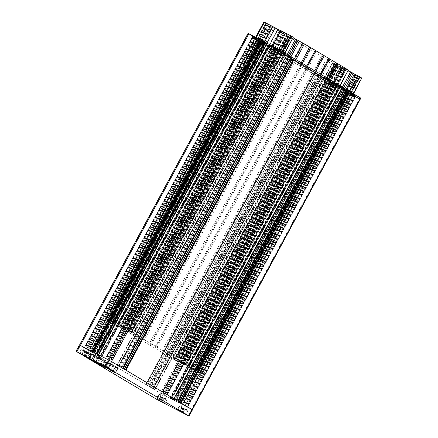 <?xml version="1.0" encoding="UTF-8"?>
<svg xmlns="http://www.w3.org/2000/svg" width="438" height="438" viewBox="0 0 438 438"><rect width="100%" height="100%" fill="white"/><g stroke="black" fill="none" stroke-linecap="round" stroke-linejoin="round"><path stroke-width="0.33" stroke-dasharray="2.19 1.64" d="M103.308 362.264A2.508 2.075 -59.2 0 0 103.872 365.369A2.508 2.075 -59.2 0 0 107.003 364.17A2.508 2.075 -59.2 0 0 106.439 361.06A2.508 2.075 -59.2 0 0 103.308 362.264M94.991 356.499L106.669 362.993L97.926 357.786L100.74 359.215A2.508 2.075 -59.2 0 0 99.869 360.211A2.508 2.075 -59.2 0 0 100.433 363.321A2.508 2.075 -59.2 0 0 103.56 362.116A2.508 2.075 -59.2 0 0 103.91 360.852L116.163 367.898L118.178 368.637L112.774 365.412L115.418 366.77M87.72 353.247L80.904 349.431L87.72 353.247M108.816 364.148L101.999 360.332L108.816 364.148M85.448 348.15L89.39 350.362L85.448 348.15M86.702 352.645L82.76 350.433L86.702 352.645M160.018 396.297L166.834 400.113L160.018 396.297M181.113 407.192L187.929 411.014L181.113 407.192M165.35 395.728L161.408 393.521L165.35 395.728M161.031 396.899L164.978 399.111L161.031 396.899M186.451 406.628L182.504 404.416L186.451 406.628M184.918 409.459L180.971 407.252L184.918 409.459M106.543 359.05L110.491 361.257L106.543 359.05M105.011 361.881L108.958 364.093L105.011 361.881M100.74 359.215L98.068 357.605L100.587 357.578A2.508 2.075 -59.2 0 0 98.331 357.78L103.91 360.852M115.501 366.622L97.8 357.194L95.489 361.476M95.391 355.76L97.8 357.194M88.575 357.791L90.89 353.515L94.11 355.289M90.89 353.515L88.29 352.174L91.734 354.233L83.642 350.165L93.831 355.804M97.378 362.341L99.65 358.147M95.955 361.607L98.271 357.326M100.866 358.667L98.555 362.949M88.29 352.174L85.979 356.45M192.463 409.804L160.303 393.143L79.437 344.974M86.056 351.599L83.822 355.733M83.642 350.165L81.331 354.446M118.178 368.637L115.862 372.919M116.163 367.898L114.033 371.829M106.669 362.993L104.353 367.274M97.077 357.742L95.166 361.284M89.949 358.613L92.265 354.331M270.032 45.01L258.957 39.119L270.032 45.01L269.354 46.269L269.616 46.362L269.354 46.269L101.545 356.614L92.653 351.763M98.145 354.895L265.948 44.55L266.304 44.731L98.528 355.092M86.981 348.966L254.785 38.621L257.166 39.995L252.129 37.274L254.79 38.621L86.981 348.966L89.363 350.345L84.32 347.619L86.987 348.971M252.967 37.663L85.164 348.007M252.129 37.274L84.326 347.619L252.129 37.274M164.097 394.884L331.9 84.539L334.282 85.914L329.245 83.193L331.905 84.539L164.097 394.884L166.478 396.259L161.441 393.538L164.102 394.884M330.088 83.576L162.279 393.926M329.245 83.187L161.441 393.532L329.245 83.187M275.885 49.521L273.224 48.169L275.885 49.521L108.076 359.866L110.453 361.246L105.421 358.514L108.082 359.866L275.88 49.521M274.068 48.558L106.259 358.908M105.421 358.519L273.224 48.169L105.421 358.514M353.001 95.435L350.34 94.088L353.001 95.435L185.197 405.785L187.573 407.159L184.913 405.812L182.536 404.433L185.197 405.785L353.001 95.435M351.183 94.477L183.38 404.821M350.345 94.088L182.542 404.433L350.345 94.088M121.063 367.405L116.842 365.177L118.435 366.163L286.238 55.812L284.645 54.832L288.866 57.055L121.063 367.405L122.695 368.254L108.876 360.145M96.924 353.97L98.096 354.66L265.899 44.315L268.79 45.809L269.682 46.379L101.879 356.724L98.096 354.66M80.395 345.434L79.541 345.029L79.847 345.232L247.651 34.887L247.344 34.684M91 351.873L92.637 352.727L260.386 42.344L258.803 41.528L91 351.873L79.847 345.232M260.386 42.344L258.612 41.287L90.792 351.621L92.582 352.689M266.184 44.123L259.274 40.017L266.184 44.123L265.499 45.382L266.085 45.683L258.595 41.276L90.792 351.621L99.968 356.806L94.17 353.762L261.919 43.378L263.556 44.233L95.752 354.577M146.084 384.673L146.522 384.909L314.325 74.564L313.887 74.323L146.084 384.673L94.17 353.762M147.573 385.456L315.47 75.144L147.573 385.456L146.522 384.909M315.47 75.144L313.679 74.071L145.87 384.422L147.666 385.489M314.38 72.828L323.54 77.997L314.38 72.828L313.679 74.071L145.87 384.422L153.251 388.49L321.251 78.249L153.251 388.49M153.442 388.599L321.251 78.249M153.464 388.615L321.268 78.271L153.453 388.61L155.052 389.601L153.366 388.829L150.398 387.137L318.202 76.787L317.145 76.245L149.342 386.59L150.398 387.137M149.342 386.59L317.145 76.245M360.841 98.145L328.889 81.594L328.21 82.853L330.827 84.282L328.21 82.853L160.407 393.198L149.254 386.557M160.407 393.198L174.976 400.803L342.73 90.42L342.04 90.009L174.236 400.359L174.926 400.77M174.236 400.359L173.804 400.118L341.607 89.774L337.89 87.72L349.174 93.683L346.458 92.281L178.655 402.626L173.749 399.883L341.552 89.538L348.829 93.469L343.474 90.529L175.671 400.874M339.57 87.113L349.913 92.451L339.57 87.113L171.088 398.717L173.804 400.118M171.088 398.717L173.399 399.697L341.202 89.352L173.399 399.697M173.437 399.713L341.317 89.407L173.514 399.752M349.891 92.434L181.425 404.055L349.212 93.694L348.829 93.469L181.025 403.814M178.655 402.626L346.365 92.248L347.055 92.653L179.251 403.004L178.562 402.593M179.251 403.004L192.359 409.749L180.472 402.642M179.449 402.035L180.461 402.664M347.115 91.739L348.889 92.796L181.086 403.141L179.312 402.089M181.086 403.141L173.727 399.084L341.53 88.739L173.727 399.084M173.536 398.98L341.339 88.635M173.519 398.958L341.322 88.613L173.53 398.963L171.926 397.978L176.58 400.441L344.388 90.091L345.44 90.639L177.636 400.984L176.58 400.441M177.636 400.984L124.282 369.19M292.036 58.944L293.827 60.011L126.002 370.345L124.228 369.289M126.002 370.345L118.435 366.163M290.443 57.887L288.866 57.055M287.602 54.646L294.506 58.752L287.602 54.646L286.917 55.905L286.337 55.604L118.534 365.949M286.238 55.812L286.485 55.965L118.682 366.31M290.241 56.475L289.562 57.734L290.361 58.172L286.485 55.965M292.119 58.993L293.805 60.001L291.922 59.02L293.186 59.683L125.383 370.028M344.388 90.091L343.95 89.856L176.147 400.201M345.533 90.797L343.95 89.856M342.686 87.447L349.59 91.553L340.408 86.368L342.686 87.447L342.001 88.706L340.058 87.737L341.421 88.405L173.612 398.75M340.474 86.385L339.795 87.644L340.058 87.737L339.729 87.627L171.992 397.989M341.322 88.613L339.729 87.627L340.069 87.868L172.265 398.213M341.53 88.739L173.766 399.106M340.748 86.609L340.069 87.868L344.646 90.529L341.569 88.761M345.325 89.27L344.646 90.529L345.445 90.967L344.646 90.529L176.843 400.874M348.949 91.224L348.27 92.484L347.005 91.816L348.856 92.785L348.27 92.484L180.467 402.829M181.108 403.157L349.59 91.553L348.911 92.812L347.203 91.788M179.689 403.239L347.493 92.894L360.162 99.404L330.827 84.282L342.636 90.387L174.833 400.732M347.493 92.894L347.055 92.653M341.202 89.352L173.371 399.686M344.153 89.27L343.474 90.529L338.152 87.819L341.175 89.341M338.837 86.56L337.89 87.72L170.086 398.065M341.607 89.774L342.04 90.009M258.803 41.528L317.057 76.212M318.202 76.787L318.64 77.028L150.836 387.373M314.358 72.812L313.679 74.071L318.64 77.028M321.268 76.918L320.583 78.178L322.532 79.147L321.169 78.479L153.366 388.829M323.474 77.98L154.992 389.59M321.268 78.271L322.855 79.256L322.516 79.015L154.713 389.366M321.054 78.145L153.212 388.468M323.2 77.756L322.516 79.015L317.944 76.354L321.016 78.123M318.623 75.095L317.944 76.354L314.32 74.4L316.685 75.664L148.882 386.009M314.413 72.839L313.734 74.099L314.32 74.4L313.734 74.099L145.931 384.449M314.325 74.564L315.376 75.106M313.887 74.323L261.973 43.411M97.696 355.727L265.499 45.382L263.556 44.233M98.38 355.82L266.184 45.475L267.777 46.455L266.085 45.683L98.282 356.028M266.184 45.475L265.932 45.328L98.128 355.672M263.539 42.3L262.86 43.554L261.601 42.869L265.932 45.328M259.296 40.028L258.595 41.276L261.601 42.869L93.798 353.214M259.011 39.146L258.272 40.378L258.957 39.119L258.272 40.378L261.13 41.851L93.245 352.152M90.529 350.75L258.332 40.405L261.048 41.807M261.344 40.482L260.665 41.741L261.125 41.993L258.677 40.619L90.874 350.964M265.948 44.55L266.331 44.747M268.932 44.479L268.248 45.738L269.354 46.269L268.248 45.738L100.444 356.083M265.899 44.315L264.776 43.663M95.057 353.904L262.86 43.554L264.683 44.577L96.875 354.928M265.362 43.318L264.683 44.577L267.437 46.22L99.634 356.565M121.759 368.079L289.562 57.734L287.739 56.71L119.935 367.055M288.423 55.451L287.739 56.71L284.985 55.068L117.181 365.418M320.446 76.119L151.959 387.723M343.501 88.246L175.019 399.85M339.937 87.091L171.45 398.695M355.152 96.65L187.349 406.995M354.736 96.404L186.933 406.754M355.371 96.814L187.568 407.159L355.377 96.814M355.218 96.76L187.415 407.105M354.534 96.426L186.73 406.771M353.904 96.097L186.101 406.442M352.716 95.462L184.913 405.812L352.716 95.462M351.977 95.057L184.174 405.407M350.98 94.493L183.177 404.843M350.564 94.252L182.761 404.597M350.499 94.143L182.695 404.488M351.813 94.805L184.009 405.15M353.74 95.84L185.936 406.185M278.031 50.731L110.228 361.082M277.621 50.49L109.818 360.835M278.256 50.896L110.453 361.246L278.261 50.896M278.103 50.841L110.299 361.186M277.418 50.507L109.615 360.852M276.789 50.184L108.985 360.529M275.601 49.549L107.797 359.894L275.601 49.549M274.861 49.144L107.058 359.488M273.859 48.58L106.056 358.925M273.449 48.333L105.646 358.678M273.383 48.229L105.58 358.574M274.697 48.886L106.894 359.231M276.624 49.927L108.821 360.271M334.052 85.755L166.248 396.1M333.641 85.509L165.838 395.853M334.276 85.914L166.473 396.264L334.282 85.914M334.123 85.859L166.32 396.204M333.438 85.525L165.635 395.87M332.809 85.202L165.006 395.547M331.621 84.567L163.817 394.912L331.621 84.567M330.882 84.162L163.078 394.507M329.885 83.598L162.076 393.943M329.469 83.351L161.666 393.696M329.403 83.247L161.6 393.592M330.717 83.904L162.914 394.249M332.645 84.945L164.841 395.29M256.936 39.836L89.133 350.181M256.526 39.59L88.722 349.935M257.161 40L89.357 350.345L257.166 39.995M257.007 39.94L89.204 350.29M256.323 39.612L88.52 349.957M255.693 39.283L87.89 349.628M254.5 38.648L86.697 348.993L254.505 38.648M253.766 38.243L85.963 348.593M252.764 37.679L84.961 348.029M252.354 37.433L84.55 347.783M252.288 37.329L84.479 347.673M253.602 37.986L85.799 348.336M255.529 39.026L87.72 349.371M125.377 329.387L120.499 326.715L125.377 329.387L285.352 33.518L280.473 30.852L285.352 33.518M124.063 328.73L284.038 32.861M122.136 327.69L282.11 31.821M185.279 365.057L180.401 362.385L185.279 365.057L345.254 69.188L340.375 66.516L345.254 69.188M183.965 364.394L343.94 68.525M182.038 363.359L342.012 67.49M110.699 321.476L105.815 318.809L110.699 321.476L270.673 25.612L265.795 22.94L270.673 25.612M109.38 320.819L269.359 24.95M107.458 319.778L267.432 23.915M131.794 332.376L126.916 329.704L131.794 332.376L291.768 36.507L286.89 33.841L291.768 36.507M130.48 331.719L290.454 35.85M128.553 330.679L288.527 34.81M178.863 362.067L173.985 359.395L178.863 362.067L338.837 66.198L333.959 63.526L338.837 66.198M177.549 361.405L337.523 65.536M175.622 360.37L335.596 64.501M199.958 372.962L195.08 370.296L199.958 372.962L359.932 77.093L355.054 74.427L359.932 77.093M198.644 372.305L358.618 76.436M196.717 371.265L356.691 75.396M112.133 322.061L112.571 322.297L112.133 322.061L272.113 26.192L272.546 26.428L272.113 26.192M112.402 322.198L272.376 26.329M321.437 56.163L161.463 352.032L163.002 352.88L322.976 57.011L315.174 52.445A19.08 0.531 28.4 0 1 310.613 49.729L309.923 49.308L149.949 345.177L142.657 340.835L302.631 44.966L301.607 44.369A19.08 0.531 28.4 0 1 297.046 41.654L288.045 36.294A19.08 0.531 28.4 0 1 283.485 33.578L277.342 29.893L277.736 30.074L117.576 325.899L277.55 30.03M309.923 49.308L302.631 44.966M348.538 70.195L346.036 69.073L186.062 364.953L346.036 69.089L345.467 68.815L185.493 364.684L188.564 366.064L182.427 362.379A19.08 0.531 -151.6 0 0 177.866 359.664L168.86 354.304A19.08 0.531 -151.6 0 0 164.299 351.588L155.298 346.228A19.08 0.531 -151.6 0 0 150.738 343.512L127.721 330.498L133.481 333.269L129.298 330.843L280.873 50.512M296.356 41.232L136.382 337.101L129.09 332.76L289.064 36.891M161.463 352.032L156.218 348.911L316.192 53.042M293.46 37.4L290.952 36.277L130.978 332.157L290.958 36.288L287.695 34.629L293.197 37.876M348.281 70.677L342.779 67.425L345.467 68.815M361.969 78.194L361.399 77.92L201.425 373.789L201.995 374.057L190.656 367.761L342.39 87.135M336.608 65.114L334.867 64.162L174.893 360.031L176.634 360.983L336.608 65.114L361.399 77.92M334.867 64.162L332.426 62.694L332.82 62.869L172.654 358.7L332.634 62.831M334.928 63.8L174.954 359.686L334.933 63.817L338.191 65.465L333.028 62.388L327.777 59.606L167.803 355.47L178.217 361.334L174.954 359.669L334.933 63.817L332.82 62.869M327.777 59.606L326.507 58.911L166.533 354.775L163.002 352.88M322.976 57.011L326.507 58.911M279.844 31.005L119.875 326.885L279.849 31.016L280.419 31.273L120.439 327.142L119.87 326.874L279.849 31.016L277.736 30.074M120.439 327.142L115.276 324.071L275.25 28.202L280.419 31.273M275.25 28.202L274.024 27.539L114.05 323.408L115.276 324.071M267.892 24.216L266.353 23.367L106.379 319.236L107.918 320.085L267.892 24.216L274.024 27.539M266.353 23.367L263.917 21.9M280.763 30.753L283.074 31.952L280.835 30.616M286.89 33.841L126.916 329.704L286.89 33.841M291.927 36.562L131.947 332.431L291.927 36.562M105.815 318.809L265.795 22.94L105.821 318.809M110.858 321.536L270.832 25.667L110.852 321.536M280.473 30.852L120.499 326.715L280.473 30.852M355.054 74.427L195.085 370.291L355.054 74.427M360.091 77.148L200.111 373.023L360.091 77.148M179.022 362.122L338.996 66.253L179.016 362.122M340.375 66.516L180.401 362.385L340.375 66.516M345.412 69.242L185.433 365.111L345.412 69.242M119.875 326.885L117.756 325.943M282.795 33.157L122.821 329.02L117.576 325.899M122.821 329.02L123.511 329.447A19.08 0.531 -151.6 0 0 128.071 332.163L129.09 332.76M136.382 337.101L137.072 337.523A19.08 0.531 -151.6 0 0 141.633 340.238L142.657 340.835M149.949 345.177L150.639 345.598A19.08 0.531 -151.6 0 0 155.2 348.314L156.218 348.911M167.803 355.47L166.533 354.775M174.954 359.686L172.84 358.738M174.893 360.031L172.654 358.7M176.634 360.983L185.071 365.341L345.051 69.472M201.425 373.789L185.071 365.341M185.493 364.684L190.656 367.761M256.153 37.586L104.512 318.037L129.298 330.843M104.512 318.037L103.937 317.769L264.119 22.037M106.379 319.236L104.145 317.906M107.918 320.085L114.05 323.408M129.292 331.084L289.266 35.215L129.292 331.084M129.571 331.057L289.551 35.188L129.571 331.057M108.197 320.183L268.166 24.314L108.197 320.183M268.45 24.293L108.476 320.156L268.456 24.293M123.155 328.067L283.134 32.198L123.155 328.067M182.777 363.759L342.751 67.895L182.777 363.759M183.057 363.732L343.036 67.868L183.057 363.732M176.361 360.77L336.335 64.906L176.361 360.77M176.64 360.742L336.619 64.879L176.64 360.742M197.456 371.67L357.43 75.801L197.456 371.67M197.741 371.643L357.715 75.774L197.741 371.643M132.884 333.57L292.858 37.706M127.721 330.498L287.695 34.629M178.217 361.334L338.191 65.465M173.048 358.257L333.028 62.388M123.1 327.816L283.074 31.952M115.189 323.731L266.901 43.138M120.861 326.485L272.502 46.034M112.949 322.401L264.59 41.944M192.983 369.431L352.962 73.562M190.749 368.095L350.723 72.232M182.838 364.011L342.812 68.142M187.968 366.371L347.942 70.502M182.805 363.294L342.779 67.425M117.964 325.456L277.944 29.592M123.133 328.533L283.107 32.664M199.476 372.612L359.456 76.743M199.892 372.858L359.866 76.989M198.48 372.048L358.454 76.179M196.553 371.008L356.527 75.139M195.923 370.685L355.897 74.816M195.239 370.351L355.213 74.482M195.304 370.455L355.284 74.586M195.72 370.701L355.694 74.832M199.274 372.629L359.248 76.765M178.381 361.711L338.355 65.848M178.792 361.958L338.771 66.089M177.385 361.147L337.359 65.284M175.457 360.113L335.431 64.244M174.822 359.784L334.802 63.915M174.143 359.45L334.117 63.581M333.959 63.526L173.985 359.395L333.964 63.526M174.209 359.56L334.183 63.691M174.62 359.806L334.599 63.937M178.178 361.733L338.152 65.864M131.312 332.026L291.286 36.157M131.723 332.272L291.697 36.403M130.316 331.462L290.29 35.593M128.389 330.422L288.363 34.553M127.754 330.093L287.728 34.23M127.075 329.765L287.049 33.896M127.14 329.869L287.114 34M127.551 330.115L287.525 34.246M131.11 332.042L291.084 36.173M110.217 321.125L270.191 25.256M110.628 321.372L270.602 25.503M109.215 320.561L269.195 24.692M107.288 319.521L267.268 23.657M106.658 319.198L266.632 23.329M105.974 318.864L265.954 22.995M106.045 318.974L266.019 23.105M106.456 319.214L266.43 23.351M110.015 321.147L269.989 25.278M184.798 364.701L344.772 68.837M185.208 364.947L345.188 69.078M183.801 364.137L343.775 68.273M181.874 363.102L341.848 67.233M181.239 362.774L341.218 66.904M180.56 362.44L340.534 66.571M180.626 362.549L340.6 66.68M181.036 362.795L341.016 66.926M184.595 364.723L344.569 68.854M124.896 329.037L284.87 33.168M125.306 329.283L285.28 33.414M123.894 328.473L283.873 32.604M121.972 327.432L281.946 31.563M121.337 327.104L281.311 31.24M120.658 326.775L280.632 30.906M120.724 326.879L280.698 31.01M121.134 327.126L281.108 31.257M122.87 328.095L282.849 32.226L122.875 328.095M124.693 329.053L284.667 33.184M285.51 33.573L125.536 329.442L285.505 33.578M112.571 322.297L272.546 26.428M351.594 93.031L356.609 95.845L351.594 93.031M354.627 95.462L350.34 93.064L354.627 95.462M330.498 82.136L335.513 84.945L330.498 82.136M333.532 84.567L329.245 82.163L333.532 84.567M253.728 36.425L258.738 39.234L253.728 36.425M256.756 38.851L252.474 36.453L256.756 38.851M274.823 47.32L279.833 50.135L274.823 47.32M277.856 49.751L273.569 47.353L277.856 49.751M333.104 85.35L328.818 82.952L333.104 85.35M256.334 39.639L252.047 37.241L256.334 39.639M277.429 50.54L273.142 48.136L277.429 50.54M354.2 96.251L349.918 93.847L354.2 96.251M328.889 81.594L248.023 33.425M284.377 55.04L285.061 53.781L302.631 63.598A19.798 0.553 28.4 0 1 307.361 66.412L316.192 71.673A19.798 0.553 28.4 0 1 320.923 74.487L329.754 79.749A19.798 0.553 28.4 0 1 334.49 82.568L340.66 86.275L335.667 83.915L334.988 85.175L334.703 85.038L353.411 95.528L325.149 80.882L322.609 79.349L327.887 81.846L323.994 79.524L305.56 69.231A19.798 0.553 28.4 0 1 300.824 66.412L291.993 61.156A19.798 0.553 28.4 0 1 287.262 58.336L278.431 53.08A19.798 0.553 28.4 0 1 273.695 50.261L267.525 46.554L272.699 48.979L254.095 38.555L279.74 51.766L284.897 54.734L279.619 52.242L283.506 54.564L301.946 64.857A19.798 0.553 28.4 0 1 306.677 67.671L315.513 72.932A19.798 0.553 28.4 0 1 320.244 75.747L329.075 81.008A19.798 0.553 28.4 0 1 333.805 83.822L339.981 87.534L334.988 85.175M285.061 53.781L284.191 53.305L283.506 54.564M279.723 52.308L280.402 51.049L284.191 53.305M280.402 51.049L279.904 52.374M271.303 47.408L271.982 46.149L283.036 51.941L285.576 53.474L280.583 51.115M283.074 52.357L282.395 53.611M271.982 46.149L271.697 46.012L271.117 47.342M272.666 48.262L273.35 47.003L271.801 46.083M273.35 47.003L272.485 48.196M266.682 45.202L267.361 43.942L273.164 46.937M267.361 43.942L266.49 43.461L265.811 44.72M264.262 43.8L264.941 42.541L266.49 43.461M264.941 42.541L264.07 42.064L263.391 43.324M268.04 46.247L268.724 44.988L254.774 37.296L264.07 42.064M268.724 44.988L269.594 45.464L268.916 46.724M272.699 48.979L273.383 47.72L269.594 45.464M273.383 47.72L272.518 48.914M323.124 79.043L323.808 77.783L306.239 67.972A19.798 0.553 28.4 0 1 301.508 65.153L292.672 59.897A19.798 0.553 28.4 0 1 287.941 57.077L279.11 51.821A19.798 0.553 28.4 0 1 274.38 49.001L268.204 45.295L273.197 47.654M323.808 77.783L324.678 78.265L323.994 79.524M327.783 81.78L328.462 80.521L324.678 78.265M328.462 80.521L327.602 81.709M336.203 86.675L336.882 85.415L325.828 79.628L323.288 78.09L328.281 80.45M336.882 85.415L337.167 85.552L336.384 86.746M334.835 85.821L335.519 84.561L337.068 85.487M335.519 84.561L335.021 85.886M340.824 88.887L341.503 87.627L335.7 84.633M341.503 87.627L342.374 88.104L341.695 89.363M343.244 90.288L343.923 89.029L342.374 88.104M343.923 89.029L344.794 89.505L344.115 90.765M339.461 87.835L340.145 86.582L354.09 94.269L344.794 89.505M340.145 86.582L339.269 86.1L338.59 87.359M334.802 85.103L335.486 83.844L339.269 86.1M338.158 85.153L337.479 86.423M126.024 370.356L294.506 58.752L293.772 59.984L293.186 59.683L293.865 58.424M268.116 44.961L267.437 46.22L267.777 46.455L267.448 46.346L266.085 45.683L266.764 44.424M259.274 40.017L258.595 41.276L261.601 42.869L262.285 41.61M92.861 352.086L260.665 41.741L258.677 40.619L259.356 39.36M264.689 43.691L269.616 46.362L270.295 45.103M152.78 388.528L320.583 78.178L321.169 78.479L321.848 77.219M150.141 386.699L317.944 76.354L316.685 75.664L317.369 74.405M174.198 399.051L342.001 88.706L341.421 88.405L342.1 87.146M349.913 92.451L349.234 93.71L348.829 93.469L349.508 92.21M170.349 398.164L338.152 87.819L337.89 87.72L338.569 86.461M285.669 53.808L284.985 55.068L286.337 55.604L287.016 54.345M119.114 366.25L286.917 55.905L290.449 58.002M264.711 42.3L264.119 43.395M327.383 93.748L324.886 92.336L327.383 93.748M326.305 92.204L329.633 94.093L326.305 92.204M332.004 84.846L330.121 83.767L332.962 85.322L332.004 84.846L332.683 83.587L330.8 82.508L332.683 83.587M330.586 84.069L331.265 82.809M332.688 84.435L329.36 82.552L332.688 84.435M333.066 84.091L329.157 81.873L333.066 84.091M333.17 83.899L329.261 81.687L333.17 83.899M331.073 84.244L331.752 82.985M330.121 83.767L330.8 82.508M332.962 85.322L333.641 84.063M332.497 85.021L333.176 83.762M271.702 58.938L269.211 57.526L271.702 58.938M270.629 57.389L273.958 59.278L270.629 57.389M276.329 50.031L274.44 48.952L277.281 50.507L276.329 50.031L277.008 48.771L275.124 47.693L277.008 48.771M274.905 49.253L275.59 47.994M277.013 49.625L273.684 47.737L277.013 49.625M277.391 49.275L273.482 47.058L277.391 49.275M277.495 49.089L273.586 46.871L277.495 49.089M275.398 49.428L276.077 48.169M274.44 48.952L275.124 47.693M277.281 50.507L277.966 49.248M276.816 50.206L277.5 48.947M250.607 48.038L248.111 46.625L250.607 48.038M249.534 46.494L252.863 48.377L249.534 46.494M255.234 39.135L253.345 38.057L256.186 39.612L255.234 39.135L255.912 37.876L254.029 36.797L255.912 37.876M253.81 38.358L254.494 37.099M255.918 38.725L252.589 36.841L255.918 38.725M256.296 38.374L252.387 36.162L256.296 38.374M256.4 38.188L252.485 35.971L256.4 38.188M254.303 38.533L254.982 37.274M253.345 38.057L254.029 36.797M256.186 39.612L256.871 38.352M255.721 39.31L256.405 38.051M348.478 104.649L345.982 103.237L348.478 104.649M347.4 103.105L350.728 104.989L347.4 103.105M353.099 95.741L351.216 94.663L354.057 96.218L353.099 95.741L353.784 94.482L351.895 93.403L353.784 94.482M351.681 94.964L352.36 93.705M353.784 95.336L350.455 93.453L353.784 95.336M354.167 94.986L350.252 92.774L354.167 94.986M354.265 94.8L350.356 92.582L354.265 94.8M352.168 95.139L352.853 93.88M351.216 94.663L351.895 93.403M354.057 96.218L354.736 94.958M353.592 95.917L354.271 94.657M106.226 366.644L107.518 364.257L104.425 362.615L107.622 364.372L106.324 366.765L103.083 364.953L106.324 366.765M107.518 364.257L104.375 362.56L103.083 364.953M117.756 344.503L114.537 342.702L117.756 344.503M117.762 345.084L113.864 342.899L117.762 345.084M108.646 364.044L102.311 360.501L108.646 364.044M104.425 362.615L106.489 362.56L107.622 364.372M106.1 363.589L104.802 365.982M104.474 362.68L103.182 365.073M107.573 364.312L104.375 362.56M105.897 363.348L104.605 365.741M85.3 355.902L86.598 353.51L83.921 351.993L85.175 352.782L83.882 355.174L85.3 355.902L81.917 354.024L83.882 355.174M94.761 332.59L97.608 334.052L94.761 332.59M94.373 332.951L97.805 334.725L94.373 332.951M83.822 351.15L89.401 354.03L83.822 351.15M86.598 353.51L85.175 352.782M82.191 354.238L83.483 351.845L86.478 353.417L84.627 352.355L83.335 354.747M83.483 351.845L83.209 351.632L81.917 354.024M83.209 351.632L84.627 352.355M86.319 353.296L85.027 355.689M180.051 410.833L181.343 408.44L184.688 410.231L181.874 408.665L180.582 411.058L180.051 410.833L183.593 412.722L180.582 411.058M193.267 389.42L195.819 390.871L193.267 389.42M192.934 389.787L196.016 391.539L192.934 389.787M182.602 407.992L187.617 410.844L182.602 407.992M181.343 408.44L181.874 408.665M182.356 412.005L183.648 409.612L181.546 408.534L184.354 410.105L183.062 412.492M183.648 409.612L184.885 410.329L183.593 412.722M184.885 410.329L184.354 410.105M182.58 409.158L181.288 411.55M159.755 400.299L161.047 397.907L160.204 397.507L162.865 398.887L161.573 401.279L158.906 399.899L161.573 401.279M174.401 379.757L170.557 377.72L174.401 379.757M174.538 380.381L169.884 377.917L174.538 380.381M165.892 399.522L158.332 395.519L165.892 399.522M161.047 397.907L162.865 398.887M162.542 401.86L163.834 399.467L160.626 397.709L161.173 398.087L159.875 400.48M163.834 399.467L162.985 399.067L161.693 401.46M162.985 399.067L161.173 398.087M160.204 397.507L158.906 399.899M191.609 409.399L188.203 415.695M159.514 400.874L162.914 394.578M76.338 351.473L79.743 345.177M160.303 393.143L156.897 399.44M113.059 365.549L110.825 369.683M110.557 369.76L112.873 365.484M107.414 362.691L105.219 366.759M98.107 357.851L96.004 361.739M104.343 366.288L106.543 362.21M95.61 362.067L97.926 357.786M91.777 354.583L89.686 358.454M88.684 358.213L90.907 354.107M89.023 352.946L86.708 357.222M110.119 363.841L107.803 368.123M101.501 359.417A2.508 2.075 -59.2 0 0 100.587 357.578L106.439 361.06M266.266 44.72L98.462 355.065M266.008 44.024L97.526 355.634M287.777 54.745L119.289 366.349M269.293 44.457L100.811 356.061M321.092 76.825L152.605 388.429M349.852 92.423L181.37 404.028M359.987 97.74L191.499 409.344M268.127 45.087L99.645 356.691M268.39 45.185L99.908 356.789M259.915 40.345L91.433 351.949M259.329 40.044L90.847 351.648M90.469 350.723L258.272 40.378L90.491 350.734M269.852 44.78L101.364 356.384M269.469 44.55L100.986 356.16M285.658 53.682L117.17 365.287M285.39 53.584L116.908 365.188M294.451 58.725L125.969 370.334M342.855 87.54L174.373 399.144M340.737 86.478L172.254 398.087M349.535 91.526L181.053 403.13M347.52 91.088L179.038 402.692M346.261 90.398L177.779 402.002M339.017 86.79L170.53 398.394M339.395 87.014L170.913 398.618M163.024 394.633L331.506 83.023M323.211 77.887L154.724 389.491M314.999 73.141L146.516 384.75M118.643 366.288L286.447 55.938M286.255 55.834L118.452 366.184M286.249 55.823L118.446 366.168L286.249 55.823M118.402 366.152L286.206 55.807L118.402 366.152M266.167 45.453L98.364 355.798M98.172 355.694L265.976 45.349M266.173 45.464L98.369 355.815L266.173 45.464M98.408 355.826L266.216 45.481L98.413 355.826M98.501 355.081L266.304 44.731M98.386 355.026L266.189 44.681M265.997 44.577L98.194 354.922M265.461 44.074L97.658 354.419M121.501 367.641L289.304 57.296M290.356 57.843L122.552 368.188M260.298 42.311L92.489 352.656M91.438 352.114L259.241 41.763M95.314 354.337L263.118 43.992M262.066 43.444L94.258 353.795M321.092 74.455L169.55 354.731M176.843 359.072L328.385 78.802M163.281 350.997L314.823 70.721M307.531 66.379L155.988 346.655M334.659 82.536L183.117 362.806M188.362 365.927L339.904 85.656M291.073 36.299L131.099 332.168M289.814 55.829L138.134 336.357M288.505 55.051L136.804 335.623M334.807 63.789L174.833 359.658M329.108 60.34L169.134 356.204M279.46 30.895L119.486 326.764M279.723 30.994L119.749 326.863M272.693 26.806L112.719 322.675M271.423 26.11L111.449 321.979M133.278 333.132L284.82 52.861M282.587 51.525L131.044 331.801M291.341 36.398L131.367 332.267M293.066 37.219L133.092 333.088M291.056 56.573L139.399 337.052M142.93 338.946L294.5 58.621M149.714 342.916L301.256 62.645M296.011 59.524L144.469 339.795M346.425 69.199L186.451 365.068M348.15 70.02L188.176 365.883M346.157 69.1L186.183 364.969M344.892 88.629L193.213 369.152M343.589 87.852L191.888 368.418M346.14 89.368L194.483 369.847M198.014 371.747L349.584 91.422M351.095 92.319L199.553 372.59M201.792 373.926L353.335 93.65M334.544 63.691L174.565 359.56M170.36 356.866L330.334 60.997M335.497 64.074L175.523 359.943M135.572 334.96L287.306 54.339M290.383 36.02L130.409 331.889M150.639 345.598L310.613 49.729M315.174 52.445L155.2 348.314M329.403 79.404L177.866 359.664M182.427 362.379L333.964 82.12M302.275 63.253L150.738 343.512M155.298 346.228L306.835 65.968M123.511 329.447L283.485 33.578M288.045 36.294L128.071 332.163M315.836 71.328L164.299 351.588M168.86 354.304L320.397 74.044M137.072 337.523L297.046 41.654M301.607 44.369L141.633 340.238M247.651 34.887L248.33 33.627M271.565 46.811L270.881 48.065M267.087 44.145L266.408 45.404M265.242 43.154L264.563 44.413M264.054 42.497L263.375 43.756M262.789 41.802L262.105 43.061M259.63 40.104L258.946 41.364M257.32 38.834L256.635 40.093M255.08 37.504L254.401 38.763M255.633 37.706L254.949 38.96M280.419 50.507L279.74 51.766M283.036 51.941L282.357 53.201M285.269 53.272L284.59 54.531M284.99 53.212L284.311 54.471M283.446 52.478L282.767 53.732M283.183 52.379L282.505 53.639M282.22 51.963L281.541 53.222M286.693 54.624L286.014 55.883M288.538 55.615L287.859 56.874M289.732 56.278L289.047 57.531M290.996 56.967L290.317 58.227M294.155 58.665L293.476 59.924M296.466 59.935L295.781 61.194M301.711 63.061L301.026 64.32M302.631 63.598L301.946 64.857M307.361 66.412L306.677 67.671M307.98 66.795L307.301 68.054M315.272 71.137L314.594 72.396M316.192 71.673L315.513 72.932M320.923 74.487L320.244 75.747M321.547 74.871L320.862 76.13M328.839 79.212L328.155 80.472M329.754 79.749L329.075 81.008M334.49 82.568L333.805 83.822M335.108 82.946L334.429 84.206M340.353 86.072L339.674 87.332M340.074 86.007L339.395 87.266M338.53 85.273L337.851 86.532M338.267 85.175L337.583 86.434M337.304 84.758L336.625 86.018M341.777 87.425L341.098 88.684M343.622 88.416L342.943 89.675M344.81 89.073L344.131 90.332M346.08 89.768L345.396 91.027M349.239 91.46L348.56 92.719M351.55 92.736L350.865 93.995M353.784 94.066L353.105 95.325M353.236 93.863L352.552 95.123M328.445 81.057L327.766 82.317M325.828 79.628L325.149 80.882M323.594 78.293L322.915 79.552M323.874 78.358L323.195 79.617M325.418 79.092L324.739 80.351M325.68 79.19L325.001 80.45M325.79 79.201L325.111 80.461L325.79 79.201M326.644 79.606L325.965 80.866M322.171 76.94L321.492 78.199M320.326 75.949L319.647 77.208M319.138 75.292L318.453 76.551M317.873 74.597L317.189 75.856M314.708 72.905L314.03 74.164M312.404 71.629L311.719 72.889M307.158 68.509L306.474 69.768M306.239 67.972L305.56 69.231M301.508 65.153L300.824 66.412M300.884 64.775L300.205 66.034M293.591 60.433L292.912 61.692M292.672 59.897L291.993 61.156M287.941 57.077L287.262 58.336M287.323 56.699L286.638 57.953M280.03 52.352L279.345 53.611M279.11 51.821L278.431 53.08M274.38 49.001L273.695 50.261M273.755 48.618L273.077 49.877M268.51 45.497L267.832 46.757M268.79 45.563L268.111 46.822M270.334 46.297L269.655 47.556M270.602 46.395L269.918 47.649M270.706 46.406L270.027 47.665L270.706 46.401M346.584 89.96L345.982 91.066M262.603 41.172L261.995 42.294M291.5 57.159L290.898 58.27M102.738 364.022L109.073 367.57L102.738 364.022M106.669 367.028L101.698 364.306L106.669 367.028M118.901 345.626L109.111 364.153L103.718 361.24L109.062 363.825L104.025 361.098L113.864 342.899L114.537 342.702M85.372 355.125L79.787 352.245L85.372 355.125M81.216 349.601L79.787 352.245C79.442 352.771 80.28 353.482 82.295 354.375L84.912 355.546L82.3 354.375C85.957 356.603 87.852 357.37 87.972 356.669L89.401 354.03M97.608 334.052L97.805 334.725L88.016 353.258L84.304 351.364L86.319 352.267L82.623 350.34L82.93 350.203L87.967 352.924L82.93 350.203L92.768 332.004L93.442 331.801M183.013 411.912L177.998 409.059L183.013 411.912M181.014 411.216L182.624 412.339L181.014 411.216M184.146 409.065L182.903 408.194L184.146 409.065M183.095 407.986L186.177 409.738L183.095 407.986M157.532 398.58L165.093 402.588L157.532 398.58M163.763 402.451L157.685 399.308L163.763 402.451M160.084 396.516L164.77 398.947L160.084 396.516M164.693 398.58L160.045 396.116L164.693 398.58M100.433 363.321L103.872 365.369M80.904 349.431L79.032 352.891M101.999 360.332L100.127 363.792M82.76 350.433L84.293 347.602M158.019 395.35L156.147 398.81M179.115 406.245L177.242 409.711M159.875 396.352L161.408 393.521M180.971 407.252L182.504 404.416M103.855 361.334L105.388 358.503M108.958 364.093L110.491 361.257M186.073 410.006L187.606 407.176M164.978 399.111L166.511 396.275M187.929 411.014L186.057 414.474M166.834 400.113L164.962 403.579M87.863 353.192L89.39 350.362M110.814 365.095L108.942 368.561M89.719 354.2L87.846 357.66M91.734 354.233L89.511 358.35M112.774 365.412L110.54 369.535M97.822 357.715L95.725 361.596M268.456 45.196L99.968 356.806M270.361 45.119L101.879 356.724M285.33 53.573L116.842 365.177M340.408 86.368L171.926 397.978M338.503 86.45L170.021 398.054M323.54 77.997L155.052 389.601M354.588 96.338L186.785 406.683M354.944 96.595L187.141 406.94M353.86 96.064L186.051 406.415M351.128 94.564L183.325 404.909M350.772 94.307L182.969 404.652M351.862 94.832L184.053 405.183M277.473 50.419L109.67 360.764M277.829 50.682L110.026 361.027M276.739 50.151L108.936 360.496M274.013 48.645L106.204 358.996M273.657 48.388L105.848 358.733M274.741 48.919L106.938 359.264M333.493 85.437L165.69 395.782M333.849 85.7L166.046 396.045M332.76 85.169L164.956 395.514M330.033 83.669L162.224 394.014M329.677 83.406L161.868 393.751M330.761 83.937L162.958 394.282M256.378 39.519L88.575 349.869M256.734 39.781L88.93 350.126M255.644 39.25L87.841 349.595M252.912 37.75L85.109 348.095M252.556 37.487L84.753 347.838M253.646 38.018L85.843 348.363M260.44 42.377L92.637 352.727M261.919 43.378L94.115 353.723M147.715 385.522L315.519 75.177M149.199 386.524L317.002 76.179M342.779 90.458L174.976 400.803M178.512 402.56L346.316 92.21M125.104 329.228L285.078 33.359M124.014 328.697L283.988 32.828M185.006 364.892L344.98 69.023M183.916 364.361L343.896 68.498M110.425 321.317L270.399 25.448M109.336 320.786L269.31 24.917M131.52 332.218L291.494 36.349M130.431 331.686L290.405 35.817M178.589 361.903L338.563 66.034M177.499 361.372L337.474 65.508M199.684 372.804L359.658 76.935M198.595 372.273L358.574 76.404M290.952 36.277L130.978 332.146M346.036 69.073L186.062 364.942M199.328 372.541L359.302 76.672M196.596 371.041L356.576 75.172M195.512 370.51L355.486 74.641M195.868 370.772L355.842 74.903M178.233 361.646L338.207 65.777M175.501 360.14L335.475 64.276M174.412 359.614L334.391 63.745M174.767 359.872L334.747 64.003M131.165 331.955L291.139 36.086M128.433 330.455L288.407 34.586M127.343 329.923L287.323 34.054M127.699 330.186L287.678 34.317M110.069 321.054L270.043 25.19M107.337 319.554L267.311 23.69M106.248 319.023L266.222 23.159M106.604 319.286L266.578 23.417M184.65 364.635L344.624 68.766M181.918 363.129L341.892 67.266M180.828 362.604L340.808 66.735M181.184 362.861L341.164 66.992M124.748 328.965L284.722 33.096M122.016 327.465L281.99 31.596M120.926 326.934L280.906 31.065M121.282 327.197L281.256 31.328M255.589 37.296L103.937 317.769M353.543 93.776L201.995 374.057M285.029 52.982L133.481 333.269M277.342 29.893L117.368 325.762M332.426 62.694L172.452 358.563M340.112 85.782L188.564 366.064M349.918 93.847L350.34 93.064L350.126 92.336M329.245 82.169L329.026 81.441M252.047 37.241L252.474 36.453L252.255 35.73M273.142 48.136L273.569 47.353L273.35 46.625M328.818 82.952L329.245 82.163M254.774 37.296L254.095 38.555M285.576 53.474L284.897 54.734M340.66 86.275L339.981 87.534M354.09 94.269L353.411 95.528M323.288 78.09L322.609 79.349M325.79 79.212L325.111 80.472M268.204 45.295L267.525 46.554M270.711 46.417L270.027 47.676M271.018 47.271L271.697 46.012M336.488 86.812L337.167 85.552M280.298 50.983L279.619 52.242M273.449 47.074L272.77 48.333M273.482 47.791L272.803 49.045M328.566 80.587L327.887 81.846M335.382 83.778L334.703 85.038M335.415 84.496L334.736 85.755M355.459 96.847L355.88 96.059L356.609 95.845M278.683 51.137L279.11 50.348L279.833 50.135M257.588 40.236L258.015 39.447L258.738 39.234M334.364 85.947L334.785 85.158L335.513 84.945M328.664 94.378L329.633 94.093L334.397 85.279L335.18 84.884M329.261 81.687L329.36 82.558L324.596 91.367L324.886 92.336M330.646 84.085L331.325 82.826M332.431 84.999L333.115 83.74M272.983 59.568L273.953 59.278M279.504 50.074L278.721 50.463L273.958 59.278M273.586 46.871L273.684 47.742L268.921 56.551L269.211 57.526M274.971 49.275L275.65 48.016M276.756 50.189L277.435 48.93M251.888 48.667L252.857 48.377L257.626 39.562L258.409 39.174M252.485 35.971L252.589 36.841L247.82 45.656L248.111 46.625M253.876 38.374L254.555 37.115M255.661 39.289L256.339 38.029M349.759 105.279L350.728 104.989L355.497 96.174L356.275 95.785M350.356 92.582L350.455 93.453L345.691 102.262L345.982 103.237M351.741 94.986L352.42 93.727M353.526 95.9L354.211 94.641M110.502 364.925L109.073 367.57C107.918 367.958 109.577 368.325 106.675 367.033C103.072 364.909 99.848 363.836 100.882 363.146L102.311 360.501M118.703 344.952L118.901 345.62M86.478 353.417L85.394 351.659L83.329 351.719M181.546 408.534L183.604 408.479L184.688 410.231M179.432 406.415L177.998 409.059C177.445 409.514 178.989 410.609 182.63 412.339C186.938 414.359 184.82 413.905 186.188 413.488L187.617 410.844M190.979 388.818L180.839 407.159L186.227 410.072L196.016 391.539L195.819 390.871M191.652 388.615L190.984 388.818M160.445 397.633L162.509 397.578L163.593 399.336M158.332 395.519L156.903 398.164C156.711 398.69 156.968 399.067 157.664 399.297L163.856 402.637C164.305 403.031 164.721 403.015 165.093 402.588L166.522 399.943M170.557 377.72L169.884 377.917L159.739 396.259L165.131 399.171L174.921 380.644L174.724 379.97"/><path stroke-width="0.66" d="M85.848 356.713L79.032 352.891L85.848 356.713M106.943 367.608L100.127 363.792L106.943 367.608M158.145 399.757L164.962 403.579L158.145 399.757M179.241 410.658L186.057 414.474L179.241 410.658M115.418 366.77L117.91 368.057L115.501 366.622L113.185 370.904L97.378 362.341M76.885 351.676L76.031 351.271L79.437 344.974L80.291 345.379L76.885 351.676L91.794 359.565L94.11 355.289L91.701 353.849L95.391 355.76L93.08 360.041L105.58 366.496L108.98 360.2L111.597 361.635L192.463 409.804L189.057 416.1L188.751 415.897L192.156 409.601M93.831 355.804L94.991 356.499M97.335 362.429L93.08 360.041M111.597 361.635L108.191 367.931L113.185 370.904M108.191 367.931L105.58 366.496M91.794 359.565L81.331 354.446L76.031 351.271M89.686 358.454L89.462 358.864L104.353 367.274L95.506 361.996L104.343 366.288M89.462 358.864L88.684 358.213M189.057 416.1L156.897 399.44L83.74 355.88L88.591 358.388M110.825 369.683L188.751 415.897M110.743 369.831L115.862 372.919L113.847 372.18L104.233 366.491M80.291 345.379L108.98 360.2M91.701 353.849L89.385 358.131M117.91 368.057L115.594 372.338M114.033 371.829L113.847 372.18M95.166 361.284L94.767 362.023M96.979 354.003L264.722 43.63L97.061 354.046L108.876 360.145L276.679 49.801L279.296 51.235L359.855 99.202L348.697 92.56L180.899 402.9M92.648 351.774L92.21 351.539L260.013 41.188L264.689 43.691M247.651 34.887L247.344 34.684L248.023 33.425L248.883 33.83L248.198 35.089L247.344 34.684L248.198 35.089L80.395 345.434L92.21 351.539M290.361 58.172L290.816 58.418L290.361 58.172M290.898 58.27L291.922 59.02L290.816 58.418L123.149 368.511M124.282 369.19L291.982 58.911L293.619 59.76L125.816 370.099M177.729 401.011L345.533 90.671L293.619 59.76M345.982 91.066L347.005 91.816L345.9 91.219L178.233 401.312M179.366 401.985L347.208 91.772L179.449 402.035M180.472 402.642L348.265 92.319L347.208 91.772M348.265 92.319L348.697 92.56M192.052 409.541L359.855 99.202L360.162 99.404L359.855 99.202L360.534 97.942L360.841 98.145L360.162 99.404L192.37 409.733M264.864 43.696L260.013 41.188M264.119 43.395L261.125 41.993L261.924 42.431L94.225 352.579M122.651 368.216L290.449 57.876L276.679 49.801L277.358 48.541L360.534 97.942M261.995 42.294L264.032 43.559L96.349 353.674M328.385 78.802L336.822 63.203L329.529 58.862L321.092 74.455M314.823 70.721L323.255 55.128L315.962 50.786L307.531 66.379M339.904 85.656L348.336 70.058L343.091 66.937L334.659 82.536M293.197 37.876L296.778 39.754L288.505 55.051M294.5 58.621L302.904 43.077L296.778 39.754M302.904 43.077L304.448 43.926L296.011 59.524M301.256 62.645L309.693 47.052L304.448 43.926M309.693 47.052L310.712 47.643A19.08 0.531 28.4 0 1 315.272 50.359L315.962 50.786M323.255 55.128L324.279 55.719A19.08 0.531 28.4 0 1 328.839 58.435L329.529 58.862M336.822 63.203L337.84 63.8A19.08 0.531 28.4 0 1 342.401 66.516L343.091 66.937M348.336 70.058L340.112 85.782M342.39 87.135L350.63 71.892L348.281 70.677M350.63 71.892L351.862 72.549L343.589 87.852M349.584 91.422L357.988 75.878L351.862 72.549M357.988 75.878L359.527 76.727L351.095 92.319M353.335 93.65L361.766 78.057L359.527 76.727M361.766 78.057L353.543 93.776M255.589 37.296L263.917 21.9L280.763 30.753M272.502 46.034L280.835 30.616L289.272 34.974L291.018 35.932L282.587 51.525M284.82 52.861L293.252 37.263L291.018 35.932M293.252 37.263L285.029 52.982M266.901 43.138L275.163 27.862M264.59 41.944L272.923 26.532M248.883 33.83L277.358 48.541M347.203 91.788L345.533 90.797M290.449 58.002L292.119 58.993M96.004 361.739L95.791 362.133M279.975 49.976L111.493 361.574M93.365 352.136L261.136 41.84M260.451 41.429L92.653 351.763M292.124 58.977L124.37 369.239M125.388 369.847L293.181 59.524M298.108 40.488L289.814 55.829M280.873 50.512L289.272 34.974M264.486 22.174L256.153 37.586M299.373 41.183L291.056 56.573M353.192 73.288L344.892 88.629M354.457 73.984L346.14 89.368M287.306 54.339L295.551 39.092M337.84 63.8L329.403 79.404M333.964 82.12L342.401 66.516M310.712 47.643L302.275 63.253M306.835 65.968L315.272 50.359M324.279 55.719L315.836 71.328M320.397 74.044L328.839 58.435M95.725 361.596L95.506 361.996M247.344 34.684L79.546 345.013M122.7 368.248L290.498 57.909M291.982 58.911L124.233 369.157M261.19 41.873L93.42 352.163M264.722 43.63L96.924 353.97M179.317 401.958L347.066 91.706M345.582 90.704L177.784 401.044"/></g></svg>
